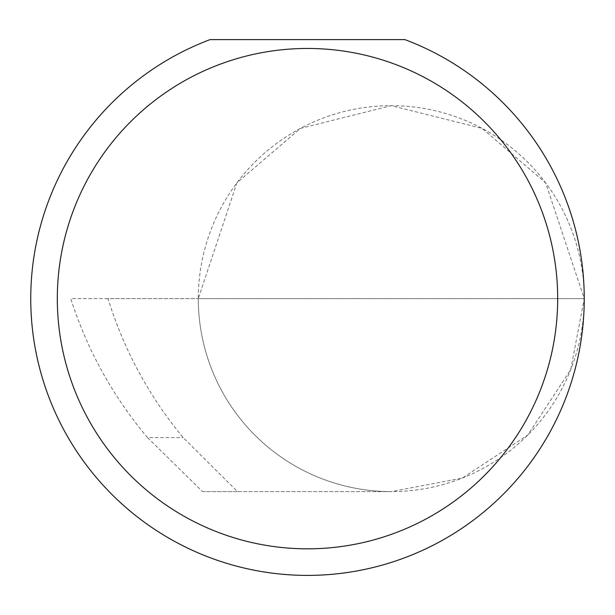 <?xml version="1.0" encoding="UTF-8"?>
<svg xmlns="http://www.w3.org/2000/svg" width="615" height="615" viewBox="0 0 615 615"><rect width="100%" height="100%" fill="white"/><g stroke="black" fill="none" stroke-linecap="round" stroke-linejoin="round"><path stroke-width="0.46" stroke-dasharray="3.08 2.31" d="M147.515 437.596C112.76 396.198 87.184 349.881 70.779 298.644L584.25 298.644L198.307 298.644L236.898 182.863L300.466 128.374L391.278 105.672L482.091 128.374L545.659 182.863L584.25 298.644A192.972 192.972 0 0 0 391.278 105.672A192.972 192.972 0 0 0 198.307 298.644A192.972 192.972 0 0 0 391.278 491.616L237.505 491.616L183.185 437.596C148.938 396.198 123.884 349.881 108.009 298.644L198.307 298.644A192.972 192.972 0 0 0 391.278 491.616A192.972 192.972 0 0 0 584.25 298.644A276.75 276.75 0 0 1 307.5 575.394A276.75 276.75 0 0 1 210.084 39.606L404.916 39.606A276.75 276.75 0 0 1 584.25 298.644L570.705 369.677L527.732 435.097L462.311 478.07L391.278 491.616L202.527 491.616L147.515 437.596L183.185 437.596M237.505 491.616L202.527 491.616M108.009 298.644L70.779 298.644"/><path stroke-width="0.92" d="M557.682 298.644A250.182 250.182 0 0 0 307.5 48.462A250.182 250.182 0 0 0 57.318 298.644A250.182 250.182 0 0 0 307.5 548.826A250.182 250.182 0 0 0 557.682 298.644M404.916 39.606A276.75 276.75 0 0 1 307.5 575.394A276.75 276.75 0 0 1 210.084 39.606L404.916 39.606"/></g></svg>
